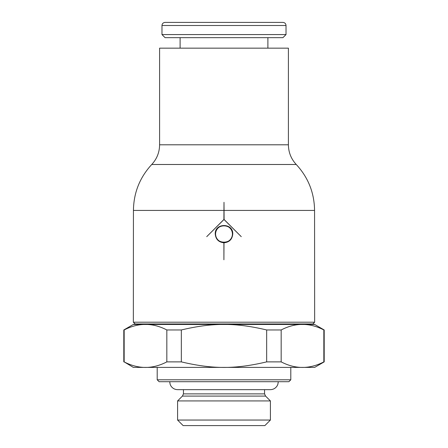 <?xml version="1.0" encoding="UTF-8"?>
<svg xmlns="http://www.w3.org/2000/svg" width="448" height="448" viewBox="0 0 448 448"><rect width="100%" height="100%" fill="white"/><g stroke="black" fill="none" stroke-linecap="round" stroke-linejoin="round"><path stroke-width="0.67" d="M159.594 144.799L159.594 48.16L288.406 48.16L288.406 144.799L159.594 144.799C159.494 152.365 156.878 158.928 151.749 164.489L296.251 164.489C291.122 158.928 288.506 152.365 288.406 144.799M224 202.311L224.095 219.486L241.27 236.662L224 219.486L206.73 236.662L223.905 219.486L224 202.311M123.805 361.883L123.805 329.963L133.347 324.453L135.19 323.977L312.81 323.977L314.653 324.453L324.195 329.963L324.195 361.883L314.653 367.394L133.347 367.394L124.158 361.883C138.382 369.281 152.606 369.281 166.83 361.883L181.328 361.883C212.671 369.281 235.329 369.281 266.672 361.883L281.17 361.883C295.394 369.281 309.618 369.281 323.842 361.883L324.195 361.883M133.347 322.202L314.653 322.202L312.816 323.977L135.184 323.977L133.347 322.202L133.437 210.431L223.905 210.431M133.347 324.453L314.653 324.453M123.805 329.963L124.158 329.963L124.158 361.883M166.83 361.883L166.83 329.963C152.606 322.56 138.382 322.56 124.158 329.963M166.83 329.963L181.328 329.963L181.328 361.883M266.672 361.883L266.672 329.963C235.329 322.56 212.671 322.56 181.328 329.963M266.672 329.963L281.17 329.963L281.17 361.883M323.842 361.883L323.842 329.963C309.618 322.56 295.394 322.56 281.17 329.963M323.842 329.963L324.195 329.963M157.203 379.798L290.797 379.798L288.887 381.707L159.113 381.707L157.203 379.798L157.203 367.394M290.797 367.394L290.797 379.798M177.587 420.05L270.413 420.05L264.863 425.6L183.137 425.6L177.587 420.05L177.587 400.926L182.426 396.088L183.445 393.882L183.445 389.659M183.445 393.882L264.555 393.882L264.555 389.659M182.426 396.088L265.574 396.088L270.413 400.926L270.413 420.05M177.587 400.926L270.413 400.926M161.974 25.502C162.142 23.638 163.173 22.602 165.077 22.4L282.923 22.4C284.827 22.602 285.858 23.638 286.026 25.502L286.026 34.569L282.923 37.666L165.077 37.666L161.974 34.569L161.974 25.502L286.026 25.502M161.974 34.569L286.026 34.569M180.107 48.16L180.107 37.666M267.893 37.666L267.893 48.16M224.095 210.431L314.563 210.431L314.653 322.202M223.905 259.784L223.905 242.777C218.635 242.211 215.746 239.288 215.242 234.018C214.704 222.718 233.296 222.718 232.758 234.018C232.238 239.344 229.314 242.262 223.983 242.777L223.905 259.784M232.417 234.018A8.417 8.417 0 0 0 224 225.602A8.417 8.417 0 0 0 215.583 234.018C215.068 244.871 232.932 244.871 232.417 234.018C232.932 223.16 215.068 223.16 215.583 234.018A8.417 8.417 0 0 0 224 242.435A8.417 8.417 0 0 0 232.417 234.018M314.563 210.431C314.328 192.78 308.224 177.464 296.251 164.489M169.691 381.707L170.162 384.406L170.912 385.941C172.519 388.332 174.759 389.57 177.643 389.659L270.357 389.659C273.241 389.57 275.481 388.332 277.088 385.941L277.838 384.406L278.309 381.707M265.574 396.088L264.555 393.882M151.749 164.489C139.776 177.464 133.672 192.78 133.437 210.431"/></g></svg>
